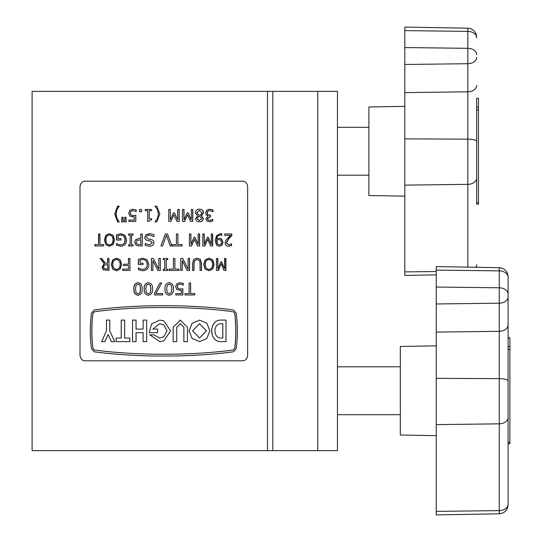 <?xml version="1.0" encoding="UTF-8"?>
<svg xmlns="http://www.w3.org/2000/svg" width="542" height="542" viewBox="0 0 542 542"><rect width="100%" height="100%" fill="white"/><g stroke="black" fill="none" stroke-linecap="round" stroke-linejoin="round"><path stroke-width="0.81" d="M32.107 450.619L32.107 91.381L272.809 91.381L272.809 450.619L32.107 450.619M368.892 127.309L337.456 127.309L337.456 91.381L337.456 450.619L337.456 414.691L400.321 414.691M400.321 366.798L337.456 366.798L337.456 175.202L368.892 175.202M337.456 91.381L272.809 91.381M337.456 450.619L272.809 450.619M478.457 98.305L476.662 98.305L478.457 98.305L478.457 204.205L476.662 204.205L476.662 203.453M404.813 196.157L368.892 195.533L368.892 106.977L404.813 106.354M476.662 98.305L476.662 204.205M476.662 37.737L476.662 37.181L476.662 37.737A8.984 6.348 0 0 0 467.834 31.389L404.813 30.609L404.813 275.411L436.249 274.862M476.662 264.774L476.662 265.329L476.662 264.774A8.984 6.348 180 0 1 475.93 267.281M478.457 107.004L476.662 107.004L476.662 202.83L478.457 202.83M467.834 267.138L467.834 28.198L404.813 27.1L404.813 30.609M509.893 442.943L509.893 443.695L508.091 443.695L508.091 337.856L509.893 337.795L509.893 442.943M436.249 435.646L400.321 435.023L400.321 346.467L436.249 345.843M508.091 487.326L508.091 443.695M509.893 337.795L508.091 337.795L508.091 276.671L508.091 504.263A8.984 6.348 180 0 1 499.27 510.618L436.249 511.397L436.249 514.9L499.27 513.802L499.27 423.837L436.249 424.616L436.249 511.397M508.091 417.489A8.984 6.348 180 0 1 499.27 423.837L499.27 267.687L436.249 266.589L436.249 424.616M199.537 323.689L192.586 330.871L199.585 338.059L206.441 330.837L199.537 323.689L206.4 330.837L199.571 338.059M209.829 330.864L206.854 323.249L199.578 320.098L192.166 323.249L189.07 330.871L192.146 338.499L199.585 341.65L206.861 338.486L209.829 330.864M199.578 320.098L192.139 323.249L189.043 330.871L192.173 338.499L199.585 341.65M157.593 332.666L157.593 329.075L157.587 332.666L149.219 332.666L151.57 323.933L159.802 320.092L163.826 320.864L159.802 320.092M159.836 338.066L153.833 334.82L149.816 334.82L159.802 341.65L163.826 340.884L170.615 330.871L163.826 320.864M157.587 329.075L152.871 329.075L159.694 323.682M152.871 329.075L159.748 323.682L163.826 324.902L167.004 330.871L163.826 336.839L159.761 338.066L153.826 334.82M180.31 320.092L173.162 327.28L173.155 341.65L176.746 341.65L176.746 327.28L180.323 323.682L183.867 327.28L183.867 341.65L187.437 341.65L187.437 327.28L180.323 320.092L173.155 327.28L173.162 341.65M233.223 311.758C191.956 306.067 135.71 306.061 94.43 311.758L92.967 313.425C91.496 325.051 91.496 336.684 92.967 348.316L94.43 349.983C135.703 355.681 191.949 355.681 233.223 349.983L234.686 348.316C236.163 336.697 236.163 325.065 234.686 313.425L233.29 311.758C191.963 306.061 135.696 306.061 94.369 311.758L92.906 313.425C91.429 325.051 91.429 336.677 92.906 348.316L94.369 349.983C135.696 355.681 191.963 355.681 233.29 349.983L234.754 348.316C236.231 336.697 236.231 325.065 234.754 313.425L233.29 311.758M221.299 320.092L221.244 320.092C208.446 319.489 208.575 342.314 221.244 341.65L226.007 341.65L226.007 320.092L221.299 320.092C208.487 319.489 208.616 342.314 221.299 341.65M109.782 330.871L109.782 320.092L109.735 330.871L114.748 341.65L109.735 330.871M109.735 320.092L106.469 320.092L106.469 330.871L101.645 341.65L104.904 341.65L108.143 334.468M124.674 338.059L124.674 320.092L124.64 338.059L129.856 338.059L129.856 341.65L129.823 338.059M116.184 338.059L121.218 338.059L121.218 320.092L124.64 320.092M146.672 320.092L143.115 320.092L143.115 329.075L136.062 329.075L136.062 320.092L132.533 320.092L132.533 341.65L136.062 341.65L136.062 332.666L143.115 332.666L143.115 341.65L146.672 341.65L146.686 320.092L146.672 341.65M247.653 354.82L247.653 187.18C247.403 183.548 245.824 181.55 242.924 181.191L84.735 181.191C81.842 181.543 80.263 183.535 79.999 187.18L79.999 354.82C80.257 358.452 81.835 360.45 84.735 360.809L242.924 360.809C245.817 360.457 247.396 358.465 247.653 354.82M114.769 214.029L117.573 206.143L119.308 206.143L117.072 209.354L116.042 214.029L117.072 218.697L119.308 221.908L117.573 221.908L114.769 214.029L117.783 206.143L119.308 206.143M124.484 221.908L124.829 217.207L125.886 217.207L126.225 221.908L124.484 221.908M121.604 221.908L121.943 217.207L122.987 217.207L123.332 221.908L121.604 221.908M128.705 213.25L129.802 210.35L132.905 209.178L136.218 209.883L136.218 211.604L132.959 210.54L131.001 211.272L130.317 213.236L131.089 214.984L133.359 215.54L135.771 215.242L135.771 221.454L128.854 221.454L128.854 220.093L134.294 220.093L134.294 216.841L130.019 216.156L128.705 213.25L129.951 210.35L133.047 209.178M139.64 209.476L141.577 209.476L141.577 211.753L139.64 211.753L139.64 209.476M147.729 210.689L145.324 210.689L145.324 209.476L151.645 209.476L151.645 210.689L149.233 210.689L149.233 218.724L151.645 218.724L151.645 219.788L149.741 220.113L148.942 221.454L147.729 221.454L147.729 210.689L147.797 221.454L148.942 221.454M154.971 206.143L156.807 206.143L159.815 214.029L156.807 221.908L154.971 221.827L157.349 218.697L158.447 214.029L157.349 209.354L154.971 206.143M168.752 209.476L170.269 209.476L170.269 219.808L173.521 212.816L174.449 212.816L177.674 219.808L177.674 209.476L179.178 209.476L179.178 221.454L177.004 221.454L173.894 214.815L170.872 221.454L168.752 221.454L168.752 209.476L170.242 209.476L170.242 219.808M182.485 209.476L183.989 209.476L183.989 219.808L187.2 212.816L188.115 212.816L191.292 219.808L191.292 209.476L192.776 209.476L192.776 221.454L190.635 221.454L187.566 214.815L184.585 221.454L182.485 221.454L182.485 209.476L183.894 209.476L183.989 219.808M195.283 212.803C195.642 210.425 197.037 209.219 199.463 209.178C201.909 209.178 203.291 210.371 203.602 212.769L201.468 215.879L203.318 218.589C202.945 220.709 201.665 221.766 199.463 221.759C197.261 221.813 195.967 220.797 195.574 218.697L197.566 215.811L195.283 212.803M212.918 211.604L209.768 210.54L207.891 211.211L207.207 213.074L207.932 214.801L210.486 215.242L210.486 216.604L207.491 218.677L208.142 220.011L209.666 220.391L212.749 219.334L212.749 221L209.605 221.759L207.024 221.068L205.913 218.812L208.094 215.973L206.461 215.194L205.621 212.972L206.698 210.276L209.72 209.178L213.026 209.93L213.026 211.604M94.911 244.591L98.576 244.591L98.576 233.975L99.897 233.975L99.897 244.591L103.651 244.591L103.651 245.953L94.911 245.953L94.911 244.591M105.812 244.618L104.464 239.957L105.812 235.323L109.47 233.677L113.17 235.323L114.558 239.957L113.163 244.618L109.47 246.258L105.812 244.618L104.735 239.957L106.076 235.323L109.714 233.677M116.537 234.815L120.642 233.677L124.945 235.235L126.591 239.984C126.408 243.975 124.423 246.068 120.636 246.258L116.537 245.208L116.537 243.378L118.21 244.347L120.886 244.889C123.596 244.611 124.965 242.992 124.992 240.025C124.978 236.962 123.562 235.303 120.758 235.038L118.095 235.607L118.095 238.676L120.954 238.676L120.954 240.038L116.537 240.038L116.537 234.815L120.832 233.677M130.1 235.187L128.63 235.187L128.63 233.975L133.041 233.975L133.041 235.187L131.564 235.187L131.564 244.74L133.041 244.74L133.041 245.953L128.63 245.953L128.63 244.74L130.1 244.74L130.249 235.187L130.1 244.74M134.66 242.301L135.69 239.625L139.192 238.372L140.757 238.372L140.757 233.975L142.248 233.975L142.248 245.953L139.091 245.953L136.042 245.194L134.66 242.301L135.812 239.625L139.308 238.372M144.795 237.362L146.028 234.781L149.565 233.677L153.982 234.605L153.982 236.556L149.551 235.038C147.844 234.923 146.814 235.621 146.448 237.132L148.027 238.92L150.839 239.456C152.79 239.774 153.84 240.885 153.982 242.782C153.528 245.133 152.011 246.292 149.45 246.258L145.249 245.418L145.249 243.527L149.463 244.889L152.322 242.938L150.568 241.088L147.485 240.472C145.771 240.099 144.87 239.063 144.795 237.362L146.103 234.781L149.633 233.677M170.249 245.953L171.855 245.953L167.471 233.975L165.337 233.975L167.458 233.975L171.821 245.953L170.249 245.953L166.408 235.262L162.559 245.953L160.947 245.953L165.337 233.975M172.16 244.591L176.394 244.591L176.394 233.975L177.898 233.975L177.898 244.591L182.112 244.591L182.112 245.953L172.16 245.953L172.16 244.591L176.333 244.591M189.436 233.975L190.919 233.975L190.919 244.306L194.104 237.315L195.012 237.315L198.148 244.306L198.148 233.975L199.605 233.975L199.605 245.953L197.498 245.953L194.463 239.313L191.516 245.953L189.436 245.953L189.436 233.975L190.798 233.975L190.919 244.306M202.81 233.975L204.253 233.975L204.253 244.306L207.349 237.315L208.223 237.315L211.265 244.306L211.265 233.975L212.674 233.975L212.674 245.953L210.635 245.953L207.701 239.313L204.835 245.953L202.81 245.953L202.81 233.975L204.07 233.975L204.253 244.306M221.766 235.343L220.33 235.038C218.135 235.228 216.949 236.569 216.773 239.069L219.361 238.223L221.651 238.941L222.925 242.05C222.762 244.638 221.509 246.041 219.171 246.258L216.515 245.167L215.201 240.689L216.522 235.607L220.533 233.677L221.834 233.853L221.834 235.343M224.679 233.975L231.84 233.975L231.84 235.648L228.954 238.561L226.556 242.884L228.643 244.889L231.576 243.832L231.576 245.512L228.609 246.258C226.522 246.292 225.343 245.187 225.086 242.938L225.702 240.526L230.377 235.343L224.679 235.343L224.679 233.975L231.529 233.975L231.529 235.648L228.663 238.561L226.278 242.884L228.643 244.889M100.168 258.473L101.774 258.473L105.344 263.175L107.601 263.175L107.601 258.473L108.983 258.473L108.983 270.451L103.244 269.801L102.038 267.165L104.166 263.656L100.168 258.473M112.722 269.117L111.34 264.455L112.722 259.821L116.469 258.175L120.256 259.821L121.672 264.455L120.249 269.117L116.469 270.756L112.722 269.117L111.577 264.455L112.953 259.821L116.686 258.175M128.488 265.6L123.549 265.6L123.549 264.239L128.488 264.239L128.488 258.473L129.951 258.473L129.951 270.451L122.682 270.451L122.682 269.089L128.488 269.089L128.488 265.6L128.488 269.089M138.373 259.313L142.668 258.175L147.146 259.733L148.854 264.482C148.671 268.473 146.604 270.566 142.661 270.756L138.373 269.706L138.373 267.877L140.127 268.846L142.925 269.388C145.744 269.11 147.173 267.491 147.2 264.523C147.187 261.461 145.717 259.801 142.79 259.537L140.012 260.106L140.012 263.175L143 263.175L143 264.537L138.373 264.537L138.373 259.313L142.763 258.175M151.414 258.473L153.393 258.473L158.826 269.191L158.826 258.473L160.344 258.473L160.344 270.451L157.885 270.451L152.925 260.675L152.925 270.451L151.414 270.451L151.414 258.473M163.223 258.473L167.769 258.473L167.769 259.686L166.252 259.686L166.252 269.238L167.769 269.238L167.769 270.451L163.223 270.451L163.223 269.238L164.741 269.238L164.741 259.686L163.223 259.686L163.223 258.473L163.223 259.686M169.131 269.089L173.372 269.089L173.372 258.473L174.883 258.473L174.883 269.089L179.104 269.089L179.104 270.451L169.131 270.451L169.131 269.089L173.325 269.089M180.757 258.473L182.722 258.473L188.094 269.191L188.094 258.473L189.585 258.473L189.585 270.451L187.166 270.451L182.261 260.675L182.261 270.451L180.757 270.451L180.757 258.473L182.634 258.473L188.094 269.191M192.552 263.256L193.751 259.354L197.051 258.175L200.323 259.354L201.502 263.256L201.502 270.451L200.045 270.451L200.045 263.168L199.47 260.594L197.051 259.537L194.612 260.594L194.029 263.127L194.029 270.451L192.552 270.451L192.552 263.256M205.106 269.117L203.677 264.455L205.106 259.821L208.921 258.175L212.694 259.821L214.083 264.455L212.688 269.117L208.921 270.756L205.106 269.117M216.461 258.473L217.85 258.473L217.85 268.805L220.811 261.813L221.651 261.813L224.544 268.805L224.544 258.473L225.892 258.473L225.892 270.451L223.948 270.451L221.143 263.812L218.399 270.451L216.461 270.451L216.461 258.473L217.606 258.473L217.85 268.805M133.921 288.967C133.556 285.404 134.911 283.303 138 282.673C141.096 283.276 142.465 285.37 142.099 288.954C142.451 292.538 141.089 294.638 138 295.255C134.924 294.631 133.562 292.538 133.921 288.967L134.057 288.967C133.691 285.397 135.046 283.303 138.115 282.673M144.199 288.967C143.82 285.404 145.202 283.303 148.325 282.673C151.462 283.276 152.844 285.37 152.471 288.954C152.83 292.538 151.448 294.638 148.325 295.255C145.209 294.631 143.833 292.538 144.199 288.967L144.287 288.967C143.915 285.397 145.283 283.303 148.4 282.673M154.592 293.127L159.985 282.971L161.706 282.971L155.933 293.588L162.769 293.588L162.769 294.95L154.592 294.95L154.592 293.127L159.998 282.971L161.706 282.971M165.039 288.967C164.666 285.404 166.055 283.303 169.206 282.673C172.356 283.276 173.738 285.37 173.372 288.954C173.731 292.538 172.342 294.638 169.206 295.255C166.069 294.631 164.673 292.538 165.039 288.967M175.635 286.745L176.767 283.845L179.951 282.673L183.311 283.378L183.311 285.099L180.005 284.035L177.993 284.767L177.295 286.732L178.088 288.48L180.411 289.035L182.864 288.737L182.864 294.95L175.784 294.95L175.784 293.588L181.36 293.588L181.36 290.336L176.99 289.652L175.635 286.745M184.958 293.588L189.138 293.588L189.138 282.971L190.621 282.971L190.621 293.588L194.768 293.588L194.768 294.95L184.958 294.95L184.958 293.588L189.023 293.588M164.443 305.688L163.535 305.688M163.217 356.053L164.118 356.053M236.251 313.161L233.467 309.977C192.071 304.265 135.595 304.258 94.193 309.977L91.408 313.161C89.925 324.963 89.925 336.772 91.408 348.587L94.193 351.772C135.588 357.483 192.064 357.483 233.467 351.772L236.251 348.587C237.735 336.778 237.735 324.97 236.251 313.161M221.299 323.682C212.837 323.235 212.837 338.506 221.299 338.059L222.809 338.059L222.809 323.682L221.299 323.682L222.755 323.682L222.755 338.059L221.299 338.059M104.85 341.65L108.095 334.468L111.381 341.65L114.708 341.65M129.823 341.65L116.137 341.65L116.137 338.059L121.218 338.059M136.035 320.092L136.035 329.075L143.115 329.075M136.035 341.65L136.035 332.666L143.115 332.666M180.323 323.682L183.887 327.28L183.887 341.65M163.826 324.902L167.004 330.871L163.826 336.839M159.802 341.65L163.826 340.884M189.138 282.971L190.506 282.971L190.621 293.588M194.625 293.588L194.625 294.95L184.958 294.95M179.876 282.673L183.223 283.378L183.203 285.099M180.005 284.035L177.932 284.767L177.234 286.732L178.027 288.48L180.411 289.035M182.776 288.75L182.776 294.95L175.784 294.95M175.784 293.588L181.279 293.588M181.36 290.336L179.958 290.404M169.185 282.673C172.315 283.276 173.697 285.37 173.325 288.954C173.691 292.538 172.309 294.638 169.185 295.255M169.206 284.035L167.173 285.302L166.706 288.967L167.18 292.633L169.206 293.886L171.231 292.619L171.706 288.954L171.245 285.329L169.206 284.035L167.187 285.302L166.699 288.967L167.193 292.633L169.206 293.886M155.967 293.588L162.769 293.588M154.633 293.127L154.633 294.95L162.769 294.95M148.4 295.255C145.29 294.631 143.921 292.538 144.287 288.967M148.325 293.886L150.405 292.619L150.872 288.954L150.412 285.329L148.4 284.035L146.326 285.302L145.845 288.967L146.333 292.633L148.325 293.886L150.344 292.619L150.811 288.954L150.351 285.329L148.325 284.035M138.115 295.255C135.053 294.631 133.698 292.538 134.057 288.967M138 293.886L140.1 292.619L140.561 288.954L140.107 285.329L138.115 284.035L136.022 285.302L135.547 288.967L136.028 292.633L138 293.886L139.992 292.619L140.459 288.954L139.999 285.329L138 284.035M220.811 261.813L221.387 261.813L224.544 268.805M224.544 258.473L225.607 258.473L225.607 270.451L223.948 270.451M221.143 263.812L218.155 270.451L216.461 270.451M208.717 258.175L212.471 259.821L213.86 264.455L212.464 269.117L208.717 270.756M208.914 259.537L208.711 259.537C206.184 259.943 204.978 261.583 205.079 264.455C204.978 267.348 206.19 268.995 208.711 269.388L208.914 269.388C211.434 269.001 212.647 267.355 212.539 264.455C212.64 261.569 211.434 259.93 208.914 259.537C206.373 259.943 205.161 261.583 205.262 264.455C205.167 267.348 206.38 268.995 208.914 269.388M196.902 258.175L200.161 259.354L201.333 263.256L201.333 270.451L200.045 270.451M197.051 259.537L194.476 260.594L193.894 263.127L193.894 270.451L192.552 270.451M188.094 258.473L189.47 258.473L189.47 270.451L187.166 270.451M182.261 260.675L182.18 270.451L180.757 270.451M173.372 258.473L174.829 258.473L174.883 269.089M179.036 269.089L179.036 270.451L169.131 270.451M167.749 258.473L167.749 259.686M166.252 259.686L166.245 269.238M167.749 269.238L167.749 270.451M163.223 270.451L163.223 269.238M158.826 269.191L158.853 258.473L160.344 258.473M152.925 260.675L157.912 270.451L160.344 270.451M153.393 258.473L151.475 258.473L151.475 270.451L152.925 270.451M142.756 270.756L138.488 269.706L138.515 267.877M142.925 269.388L143.02 269.388C145.825 269.11 147.248 267.491 147.275 264.523C147.261 261.461 145.798 259.801 142.885 259.537L142.79 259.537M140.114 263.175L143 263.175M138.488 259.313L138.488 264.537L143 264.537M123.732 265.6L123.732 264.239M128.488 264.239L128.644 258.473L129.951 258.473M122.865 269.089L122.865 270.451L129.951 270.451M116.686 270.756L112.953 269.117M116.462 269.388L116.672 269.388C119.186 269.001 120.392 267.355 120.29 264.455C120.392 261.569 119.186 259.93 116.672 259.537L116.462 259.537C113.955 259.943 112.763 261.583 112.871 264.455C112.763 267.348 113.962 268.995 116.462 269.388C118.983 269.001 120.195 267.355 120.094 264.455C120.195 261.569 118.983 259.93 116.462 259.537M107.601 263.175L107.858 258.473L108.983 258.473M103.244 269.801L108.983 270.451M103.515 269.801L102.316 267.165L104.43 263.656L100.453 258.473L101.774 258.473M107.858 269.089L107.601 264.537L107.858 269.089M107.601 264.537L104.145 265.167L103.515 267.07L104.206 268.663L107.601 269.089M231.271 243.995L231.271 245.512L228.311 246.258M224.679 235.343L230.079 235.343M220.276 233.677L221.57 233.853L221.57 235.255M220.33 235.038L220.079 235.038C217.891 235.228 216.712 236.569 216.536 239.069L216.773 239.069M219.11 238.223L221.387 238.941L222.654 242.05C222.491 244.638 221.251 246.041 218.921 246.258M219.002 239.584L216.529 240.248L216.502 241.014L217.369 244.212L219.185 244.889C220.675 244.747 221.421 243.819 221.421 242.111L220.574 240.004L219.002 239.584L216.766 240.248L217.606 244.212L219.185 244.889M207.349 237.315L208.026 237.315L211.265 244.306M211.265 233.975L212.457 233.975L212.457 245.953L210.635 245.953M207.701 239.313L204.646 245.953L202.81 245.953M194.104 237.315L194.869 237.315L198.148 244.306M198.148 233.975L199.449 233.975L199.449 245.953L197.498 245.953M194.463 239.313L191.387 245.953L189.436 245.953M176.394 233.975L177.837 233.975L177.898 244.591M182.031 244.591L182.031 245.953L172.16 245.953M166.394 235.262L163.826 242.43M162.559 245.953L160.96 245.953L163.826 238.094M149.551 235.038L153.982 236.556M149.517 246.258L145.331 245.418L145.358 243.527M149.463 244.889L152.377 242.938L150.629 241.088L147.56 240.472C145.852 240.099 144.958 239.063 144.883 237.362M140.757 238.372L140.859 233.975L142.248 233.975M136.042 245.194L139.206 245.953L142.248 245.953M136.171 245.194L134.795 242.301M140.859 244.591L140.757 239.74L140.859 244.591M140.757 239.74L136.963 240.472L136.293 242.267L137.14 244.117L140.757 244.591M131.713 235.187L133.041 235.187M131.713 244.74L133.041 244.74M128.793 244.74L128.793 245.953L133.041 245.953M128.793 235.187L128.793 233.975L133.041 233.975M120.832 246.258L116.747 245.208L116.747 243.433M120.886 244.889L121.076 244.889C123.772 244.611 125.141 242.992 125.168 240.025C125.155 236.962 123.745 235.303 120.954 235.038L120.758 235.038M118.305 238.676L120.954 238.676M116.747 234.815L116.747 240.038L120.954 240.038M109.714 246.258L106.076 244.618M109.457 244.889L109.708 244.889C112.16 244.503 113.339 242.863 113.244 239.957C113.339 237.071 112.16 235.431 109.708 235.038L109.457 235.038C107.018 235.445 105.853 237.084 105.961 239.957C105.853 242.85 107.018 244.496 109.457 244.889C111.923 244.503 113.109 242.857 113.014 239.957C113.109 237.071 111.923 235.431 109.457 235.038M98.576 244.591L98.868 233.975L99.897 233.975M100.189 244.591L103.651 244.591M95.223 244.591L95.223 245.953L103.651 245.953M209.51 209.178L212.81 209.93L212.81 211.529M209.768 210.54L207.694 211.211L207.01 213.074L207.735 214.801L209.801 215.242M210.276 215.242L210.276 216.604M209.964 216.604L207.295 218.677L207.945 220.011L209.666 220.391M212.525 219.429L212.525 221L209.402 221.759M199.3 209.178C201.739 209.178 203.114 210.371 203.426 212.769L201.299 215.879L203.135 218.589C202.769 220.709 201.488 221.766 199.3 221.759M199.429 210.391L196.753 212.654L198.325 214.747L200.472 215.499L202.01 212.898L199.429 210.391L196.902 212.654L198.48 214.747L200.472 215.499M198.541 216.244L196.895 218.663L199.253 220.547L201.719 218.758L200.445 217.01L198.541 216.244L197.044 218.663L199.415 220.547M187.2 212.816L188.006 212.816L191.292 219.808M191.292 209.476L192.64 209.476L192.64 221.454L190.635 221.454M187.566 214.815L184.49 221.454L182.485 221.454M173.521 212.816L174.402 212.816L177.674 219.808M177.674 209.476L179.111 209.476L179.111 221.454L177.004 221.454M173.894 214.815L170.845 221.454L168.752 221.454M154.971 221.827L156.807 221.908M155.005 221.827L157.376 218.697L158.474 214.029L157.376 209.354L155.005 206.224L156.807 206.143M149.294 210.689L151.645 210.689M149.294 218.724L151.645 218.724M145.405 210.689L145.405 209.476L151.645 209.476M141.577 209.476L139.748 209.476L139.748 211.753L141.577 211.753M136.11 211.604L132.959 210.54M133.359 215.54L135.9 215.242M129.01 220.093L129.01 221.454L135.771 221.454M134.294 220.093L134.294 216.841M133.129 216.908L130.168 216.156L128.867 213.25M123.332 221.908L121.794 221.908L122.133 217.207L122.987 217.207M126.225 221.908L124.667 221.908L125.006 217.207L125.886 217.207M114.992 214.029L117.783 221.908L119.308 221.908M267.477 450.619L267.477 91.381M317.761 450.619L317.761 91.381M476.662 54.674A8.984 6.348 0 0 0 467.834 48.326L404.813 47.547M476.662 57.35A8.984 6.348 0 0 1 467.834 63.705L404.813 64.478M476.662 85.473A8.984 6.348 0 0 1 467.834 91.822L404.813 92.601M476.662 141.476A8.984 2.324 180 0 0 467.834 139.152L404.813 138.867M476.662 178A8.984 6.348 180 0 1 467.834 184.355L404.813 185.127M436.249 271.515L404.813 271.908M478.457 109.87L476.662 109.87M508.091 277.226A8.984 6.348 0 0 0 499.27 270.878L436.249 270.099M508.091 294.164A8.984 6.348 0 0 0 499.27 287.809L436.249 287.036M508.091 296.84A8.984 6.348 0 0 1 499.27 303.188L436.249 303.967M508.091 324.963A8.984 6.348 0 0 1 499.27 331.311L436.249 332.09M508.091 380.965A8.984 2.324 180 0 0 499.27 378.641L436.249 378.357M509.893 346.494L508.091 346.494M509.893 349.36L508.091 349.36M509.893 442.319L508.091 442.319M476.445 267.287L476.662 265.329M467.834 28.198C473.207 28.801 476.147 31.795 476.662 37.181M499.27 513.802C504.643 513.199 507.583 510.205 508.091 504.819M499.27 267.687C504.643 268.29 507.583 271.285 508.091 276.671"/></g></svg>
